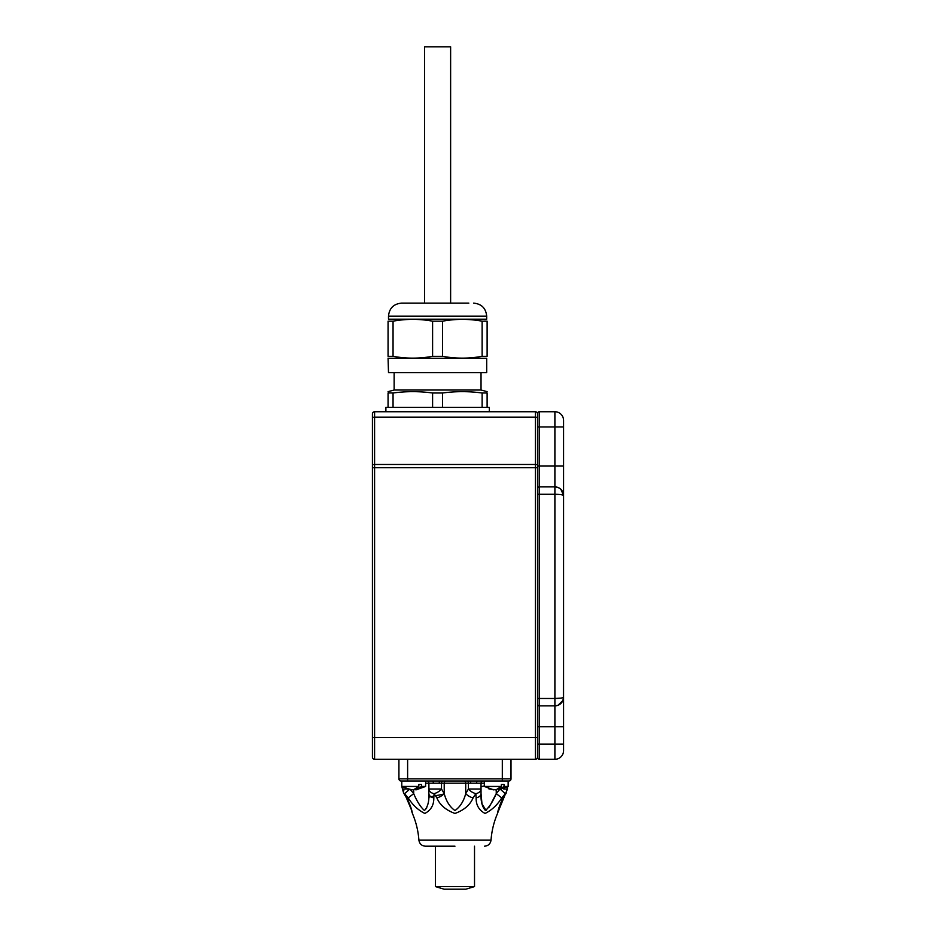<?xml version="1.0" encoding="UTF-8"?>
<svg xmlns="http://www.w3.org/2000/svg" width="936" height="936" viewBox="0 0 936 936"><rect width="100%" height="100%" fill="white"/><g stroke="black" fill="none" stroke-linecap="round" stroke-linejoin="round"><path stroke-width="1.4" d="M372.423 623.107L372.423 623.856M372.423 626.769L372.423 628.571M372.423 629.928L372.423 630.677M372.423 669.767L372.423 672.106M372.423 602.094L372.423 607.3M372.423 596.969L372.423 598.326M372.423 631.461L372.423 632.912M372.423 544.682L372.423 548.051M372.423 737.58L372.423 757.13A2.176 2.176 0 0 0 374.587 759.307L535.345 759.307L535.345 737.58L372.423 737.58L372.423 413.911A2.176 2.176 0 0 1 374.587 411.735L535.345 411.735A2.176 2.176 0 0 1 537.51 413.911L537.51 417.982A2.176 0.819 180 0 0 535.345 417.175L535.345 464.478L374.587 464.478L374.587 467.731L372.423 467.731M372.423 451.924L372.423 417.982A2.176 0.819 180 0 1 374.587 417.175L374.587 411.735M372.423 593.342L372.423 594.044M372.423 587.41L372.423 589.317M537.51 757.13A2.176 2.176 0 0 1 535.345 759.307A2.176 2.176 0 0 0 537.51 757.13L537.51 698.478L539.253 698.478L539.253 494.29L554.896 494.29L554.896 698.478C560.114 698.408 563.004 697.975 563.577 697.18L563.577 495.589L563.402 697.437M560.91 489.317L563.577 495.589C563.004 490.265 560.114 487.363 554.896 486.895A8.693 8.693 0 0 1 563.577 495.589L563.577 420.428A8.693 8.693 0 0 0 554.896 411.735L554.896 486.895L539.253 486.895L539.253 494.29L537.51 494.29L537.51 455.855L537.51 467.731L535.345 467.731L535.345 737.58L537.51 737.58M372.423 757.13A2.176 2.176 0 0 0 374.587 759.307L374.587 467.731L535.345 467.731L535.345 464.478A2.176 0.819 0 0 1 537.51 465.286L537.51 417.982M537.51 465.286L537.51 467.731M474.517 886.591L465.824 889.2L444.109 889.2L435.415 886.591L474.517 886.591L474.517 846.191M388.498 358.301L486.685 358.301L486.685 372.645L388.498 372.645L388.066 358.149M468.819 303.124L401.532 303.124C393.611 303.907 389.271 308.248 388.498 316.157L486.685 316.157C485.901 308.248 481.56 303.907 473.651 303.124M388.066 321.177L393.05 321.177L388.066 321.177C388.066 318.778 388.066 318.778 388.066 321.177L388.066 356.323C388.066 358.734 388.066 358.734 388.066 356.323L393.05 356.323C406.236 358.734 419.41 358.734 432.596 356.323L432.596 321.177C419.41 318.778 406.236 318.778 393.05 321.177L393.05 356.323M432.596 356.323L442.588 356.323C455.762 358.734 468.948 358.734 482.122 356.323L487.118 356.323C487.118 358.734 487.118 358.734 487.118 356.323L484.614 356.405M442.588 356.323L442.588 321.177L432.596 321.177M482.122 356.323L482.122 321.177C468.948 318.778 455.762 318.778 442.588 321.177M487.118 356.323L487.118 321.177L482.227 321.177M487.118 321.177C487.118 318.778 487.118 318.778 487.118 321.177L484.614 321.095M388.498 316.157L388.498 319.199L486.685 319.199L486.685 316.157M489.294 411.735L489.294 407.394L487.118 407.394L487.118 392.991L482.122 392.991L482.122 407.394L442.588 407.394L442.588 392.991L432.596 392.991L432.596 407.394L393.05 407.394L393.05 392.991L390.558 392.933L388.066 392.991L388.066 407.394L385.889 407.394L385.889 411.735M493.81 789.914L484.333 786.451L501.368 786.451L501.368 784.497L504.048 784.497L504.048 786.451L508.143 786.451L508.143 781.537L509.102 781.022M494.009 789.832L488.709 788.779L495.904 789.914L501.368 786.451M504.048 786.451L498.467 789.914L508.143 786.451L508.143 781.022M498.467 789.282L498.467 789.914M502.316 759.307L502.316 778.857L511.009 778.857L511.009 759.307L511.009 778.857A2.176 2.176 0 0 1 508.833 781.022L477.442 781.022A2.176 0.866 -90 0 0 476.588 783.198L470.714 783.198A2.176 0.866 90 0 0 469.849 781.022L477.442 781.022M398.923 759.307L398.923 778.857A2.176 2.176 0 0 0 401.099 781.022L469.849 781.022M508.833 781.022A2.176 2.176 0 0 0 511.009 778.857A2.176 2.176 0 0 1 508.833 781.022A2.176 1.989 90 0 0 508.143 781.162M401.099 781.022L401.099 781.022A2.176 1.989 -90 0 1 401.79 781.162M484.333 786.451L484.333 781.022L481.9 781.022M440.084 781.022A2.176 0.866 -90 0 0 439.218 783.198L428.899 783.198A2.176 2.176 0 0 0 426.722 781.022L428.033 781.022M433.345 783.198A2.176 0.866 90 0 0 432.49 781.022M483.21 781.022A2.176 2.176 0 0 0 481.034 783.198L476.588 783.198M500.07 789.013L505.358 793.681L506.329 792.921L507.452 787L507.452 789.013L503.767 789.013M410.647 789.902L413.7 793.623L408.213 797.905C412.589 804.96 418.135 810.143 424.862 813.454C431.005 810.143 433.976 804.972 433.801 797.905A7.383 4.551 180 0 1 428.899 793.611C429.25 801.298 427.764 806.949 424.441 810.541C420.486 806.937 416.906 801.298 413.689 793.611L413.689 789.914M424.453 810.541L426.828 807.862M428.805 796.805L428.899 789.013A7.383 4.891 0 0 0 434.093 793.681C437.147 792.792 439.616 791.236 441.511 789.013L441.511 783.198L439.218 783.198M470.714 783.198L468.421 783.198L468.421 789.013C470.317 791.236 472.785 792.792 475.839 793.681A7.383 4.891 0 0 0 481.034 789.013L481.034 793.611A7.383 4.551 180 0 1 476.131 797.905C475.956 804.96 478.928 810.143 485.059 813.454C491.798 810.143 497.344 804.972 501.719 797.905L496.244 793.611C493.026 801.298 489.434 806.949 485.48 810.541C482.169 806.937 480.683 801.298 481.034 793.611L481.993 803.895L486.018 810.436M488.896 807.394L489.809 805.884M489.914 805.709L491.096 803.544M491.33 803.111L495.647 794.746M481.034 793.611L481.034 783.198L484.333 783.198M425.599 783.198L428.899 783.198L428.899 789.013L441.511 789.013L444.214 793.611A7.383 3.217 151 0 1 436.878 797.905C439.838 804.972 445.875 810.155 454.966 813.454C464.057 810.143 470.094 804.96 473.066 797.905A7.383 3.217 -151 0 1 465.719 793.611C463.694 801.298 460.114 806.949 454.966 810.541C449.818 806.937 446.238 801.298 444.214 793.611L444.214 783.198A2.176 1.533 -90 0 1 445.747 781.022M403.334 791.95L403.861 790.171M408.213 797.905L404.574 793.681L406.949 797.905C410.155 804.96 411.98 810.143 412.402 813.454C411.98 810.143 410.167 804.972 406.949 797.905A7.383 3.217 151 0 1 406.107 797.191L403.603 792.921L404.574 793.681L409.863 789.013M500.198 805.089L503.825 797.191A7.383 3.217 -151 0 1 502.983 797.905C499.777 804.96 497.952 810.143 497.531 813.454C497.952 810.143 499.765 804.972 502.983 797.905L505.358 793.681L501.719 797.905M410.67 806.89L411.43 809.464M411.267 809.64L411.992 812.226M411.805 810.541L412.039 812.413C411.489 809.289 409.512 804.223 406.107 797.191L410.986 808.727M433.801 797.905L434.093 793.681L436.878 797.905M473.066 797.905L475.839 793.681L476.131 797.905M454.966 846.191L425.4 846.191L454.966 846.191M411.267 789.914L401.79 786.451L418.813 786.451L418.813 784.497L421.504 784.497L421.504 786.451L425.599 786.451L425.599 781.022M411.466 789.832L406.165 788.779L413.361 789.914L418.813 786.451M421.504 786.451L415.923 789.914L425.599 786.451M415.923 789.282L415.923 789.914M450.625 303.124L450.625 46.8L424.558 46.8L424.558 303.124M482.122 407.394L487.118 407.394M432.596 407.394L442.588 407.394M388.066 407.394L393.05 407.394M442.588 392.991C455.762 391.213 468.948 391.213 482.122 392.991L487.118 392.991C487.118 391.213 487.118 391.213 487.118 392.991M393.05 392.991C406.236 391.213 419.41 391.213 432.596 392.991M388.066 392.991C388.066 391.213 388.066 391.213 388.066 392.991M481.034 372.645L481.034 390.019L394.138 390.019L388.066 391.646M563.577 739.756L563.577 726.722L539.253 726.722L539.253 705.861L554.896 705.861L554.896 744.097L563.577 744.097L563.577 739.756L563.577 750.613L563.577 697.18C563.004 702.503 560.114 705.393 554.896 705.861A8.693 8.693 0 0 0 563.577 697.18L562.922 700.491L563.577 697.18A8.693 8.693 0 0 1 554.896 705.861A8.693 8.693 0 0 0 563.577 697.18M563.577 466.046L539.253 466.046L539.253 426.945L537.51 426.945L537.51 413.478A1.743 1.743 0 0 1 539.253 411.735L539.253 426.945L563.577 426.945L563.577 420.428A8.693 8.693 0 0 0 554.896 411.735L539.253 411.735L554.896 411.735A8.693 8.693 0 0 1 563.577 420.428M558.02 705.276L562.922 700.502M562.981 697.648L562.185 697.882M561.027 698.104L554.896 698.478L554.896 705.861M563.566 495.132L563.577 495.589C563.004 494.793 560.114 494.36 554.896 494.29L554.896 486.895L539.253 486.895L539.253 466.046L537.51 466.046M537.51 757.563A1.743 1.743 0 0 0 539.253 759.307L554.896 759.307A8.693 8.693 0 0 0 563.577 750.613M547.069 411.735L554.018 411.735L547.069 411.735M537.51 488.639A1.743 1.743 0 0 1 539.253 486.895A1.743 1.743 0 0 0 537.51 488.639L537.51 704.129A1.743 1.743 0 0 0 539.253 705.861A1.743 1.743 0 0 1 537.51 704.129M535.345 411.735L535.345 417.175L374.587 417.175L374.587 464.478A2.176 0.819 180 0 0 372.423 465.286M407.616 759.307L407.616 778.857L502.316 778.857L502.316 781.022M398.923 778.857L407.616 778.857L407.616 781.022M464.186 781.022A2.176 1.533 -90 0 1 465.719 783.198L468.421 783.198A2.176 1.533 90 0 0 466.888 781.022M443.044 781.022A2.176 1.533 -90 0 0 441.511 783.198L465.719 783.198L465.719 793.611L468.421 789.013L481.034 789.013M496.244 789.914L496.244 793.611L499.286 789.902M401.79 781.022L401.79 786.451L403.603 792.921L402.48 789.013L406.165 789.013M497.94 812.226L497.531 813.454C493.88 821.995 491.716 830.887 491.026 840.154L418.907 840.154C418.216 830.887 416.052 821.995 412.402 813.454M537.51 744.097L554.896 744.097L554.896 759.307M554.896 698.478L539.253 698.478L539.253 705.861M539.253 759.307L539.253 726.722L537.51 726.722M435.415 886.591L435.415 846.191M507.452 787L508.143 786.451M444.378 794.056L443.641 794.208M433.93 796.15L430.934 796.758M428.782 797.191L433.93 796.068M435.497 795.752L444.354 793.985M508.143 781.537L509.219 780.987L508.143 781.209M484.333 786.018L481.034 786.685M481.034 786.638L484.333 785.971M401.79 781.537L400.713 780.987L401.79 781.537M497.929 812.249L507.452 789.013M403.603 792.921L404.27 794.009M506.329 792.921L505.768 793.845M418.907 840.154C419.503 843.851 421.668 845.863 425.4 846.191M491.026 840.154C490.429 843.851 488.264 845.863 484.532 846.191M481.034 390.019L487.118 391.646M394.138 372.645L394.138 390.019M562.992 492.441L563.577 495.589"/></g></svg>
